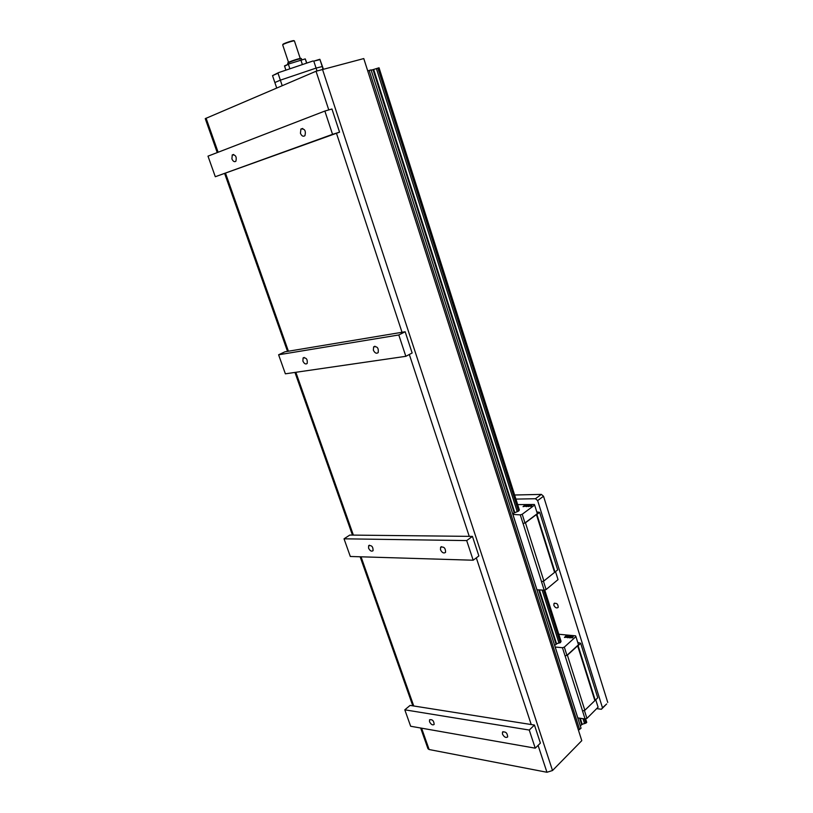 <?xml version="1.0" encoding="UTF-8"?>
<svg xmlns="http://www.w3.org/2000/svg" width="813" height="813" viewBox="0 0 813 813"><rect width="100%" height="100%" fill="white"/><g stroke="black" fill="none" stroke-linecap="round" stroke-linejoin="round"><path stroke-width="1.22" d="M515.889 499.101L535.442 498.725L537.647 500.584L602.474 707.767L601.396 709.271L596.671 708.621M553.866 605.36L553.978 603.602C556.722 602.779 558.125 604.039 558.185 607.392C556.631 608.49 555.198 607.819 553.866 605.36M577.769 642.473L580.675 643.286L597.748 697.778L595.248 700.257L578.104 645.654L580.675 643.286M536.793 511.916L539.649 512.332L557.677 569.862L554.994 572.057L536.895 514.405L539.649 512.332M519.344 509.975L518.633 511.052L512.627 513.664M517.637 504.609L534.354 504.487L534.639 505.056L522.21 514.253L520.29 514.873L512.861 514.416M531.946 505.371L530.889 506.387L529.619 506.113L531.783 505.229L529.578 506.214M524.985 506.093L523.054 506.662L524.588 505.3L526.357 505.28L523.318 506.651M526.357 505.28L524.497 506.448M527.728 505.767L526.539 506.59L525.533 506.164L527.82 505.259L525.838 506.143L527.728 505.767L527.281 506.336M527.789 505.615L525.95 506.265M529.415 505.849L528.45 506.56L527.515 506.214L529.913 505.249L528.897 506.458M530.066 505.401L529.446 505.95M530.066 505.889L531.387 505.33L531.224 505.869L529.944 506.235L530.543 505.564M528.694 506.509L527.505 506.286M529.141 505.574L528.47 505.513M526.285 506.611L525.493 506.265M536.712 589.201L536.956 589.791L544.192 590.167L541.509 581.722L543.877 580.98L554.994 572.057M513.074 514.914L536.956 589.791M534.639 505.056L537.342 513.653L524.964 522.942L522.21 514.253M524.964 522.942L523.044 523.552L520.29 514.873M554.537 572.21L536.428 514.548L525.442 522.8L523.084 523.552L541.549 581.722M530.604 505.747L531.621 505.544M555.533 571.62L558.033 579.608L546.082 589.567L544.192 590.167M525.442 522.8L543.877 580.98M546.082 589.567L543.409 581.122M561.021 641.335L560.411 642.636L557.454 643.418L554.629 645.37M558.775 634.252L575.584 635.837L575.919 636.599L564.324 647.118L562.454 647.717L555.208 647.026L554.944 646.376M573.256 636.803L572.281 637.92L571.051 637.422L573.094 636.599L572.433 637.636L570.96 637.636M566.397 636.945L564.425 637.453L565.858 635.939L565.523 636.508L567.637 636.091L566.143 637.433L566.58 636.782L565.33 636.67L564.689 637.473M566.122 635.969L565.757 636.528M567.637 636.091L565.878 637.412M569.059 636.874L567.931 637.727L566.895 637.148L569.1 636.223L567.189 637.148L569.059 636.874L568.643 637.473M569.08 636.609L567.261 637.311M570.767 637.148L569.842 637.9L568.948 637.331L570.218 637.504L571.072 636.731L569.781 636.62L571.214 636.437L570.289 637.809M571.376 636.64L570.817 637.412M571.417 637.26L572.698 636.691L572.586 637.362L571.336 637.697L571.874 636.894M570.086 637.849L568.887 637.514M570.441 636.701L569.781 636.62M567.677 637.738L566.854 637.27M577.525 717.178L577.809 717.909L585.075 718.977L582.535 710.979L584.842 710.267L595.248 700.257M555.208 647.026L577.809 717.909M575.919 636.599L578.48 644.739L566.935 655.339L564.324 647.118M566.935 655.339L565.065 655.939L562.454 647.717M594.791 700.4L577.647 645.796L567.403 655.207L565.106 655.939L582.575 710.989M571.935 637.077L572.748 636.864M595.746 699.759L598.083 707.208L586.925 718.397L585.075 718.977M567.403 655.207L584.842 710.267M586.925 718.397L584.395 710.41M427.973 748.722L429.122 749.525L546.946 772.269L552.515 770.521L581.783 740.653L363.777 58.566L316.033 71.249L205.252 118.637L217.244 152.58M601.396 709.271L606.671 703.956L602.474 707.767M607.748 702.452L543.531 496.245L541.336 494.395L514.588 495.005M541.336 494.395L535.442 498.725M537.647 500.584L543.531 496.245M578.378 730.023L581.051 728.224L371.094 69.888L367.72 70.894M519.385 510.005L379.041 67.784L371.195 70.203M580.33 725.968L581.671 724.627L586.752 722.422L585.604 718.814M561.061 641.376L544.73 589.994M585.878 723.296L584.476 718.895M560.289 642.717L543.592 590.136M518.501 511.123L377.832 68.109M584.618 723.692L583.023 718.672M559.009 643.124L542.139 590.065M517.19 511.55L376.399 68.587M582.23 724.444L580.258 718.265M556.58 643.896L539.395 589.923M514.7 512.353L373.695 69.501M581.671 724.627L579.618 718.174M556.031 644.12L538.755 589.892M514.121 512.566L373.065 69.715M579.669 729.617L369.173 70.396M404.813 709.82L410.098 705.41L534.456 725.054L540.401 743.112L535.239 748.173L410.656 726.253L404.813 709.82L529.253 730.044L535.239 748.173M429.518 721.731C431.042 724.546 432.587 725.46 434.142 724.464C433.918 720.806 432.384 719.241 429.528 719.79L429.518 721.731M502.464 734.078C504.162 737.157 505.899 738.102 507.678 736.913C507.353 732.95 505.625 731.354 502.505 732.127L502.464 734.078M529.253 730.044L534.456 725.054M344.031 538.816L349.793 535.066L472.444 536.397L478.867 555.95L473.176 560.218L350.312 556.478L344.031 538.816L466.692 540.574L473.176 560.218M368.574 548.145C369.996 550.899 371.49 551.753 373.055 550.696C373.167 546.803 371.704 545.137 368.655 545.696L368.574 548.145M440.483 549.761C442.069 552.779 443.756 553.643 445.544 552.373C445.615 548.125 443.969 546.417 440.605 547.251L440.483 549.761M466.692 540.574L472.444 536.397M278.605 354.783L284.916 351.805L405.169 331.755L412.15 352.994L405.839 356.318L285.373 373.817L278.605 354.783L398.797 334.966L405.839 356.318M302.893 361.074C304.194 363.746 305.617 364.549 307.162 363.492C307.69 359.346 306.328 357.496 303.086 357.964L302.893 361.074M373.36 350.159C374.803 353.076 376.409 353.899 378.187 352.608C378.756 348.035 377.232 346.135 373.624 346.897L373.36 350.159M398.797 334.966L405.169 331.755M339.56 132.163L215.303 176.726L332.547 134.338L324.854 111.056L331.948 109.003L339.56 132.163L332.547 134.338M215.303 176.726L207.996 156.157L324.854 111.056M300.434 133.291C301.704 136.076 303.198 136.869 304.926 135.68C306.084 130.781 304.753 128.566 300.912 129.023L300.434 133.291M231.908 158.891C233.077 161.441 234.398 162.224 235.882 161.248C236.878 156.838 235.668 154.724 232.254 154.907L231.908 158.891M323.025 68.942L322.243 66.544L323.269 68.881L322.243 66.544L316.074 68.099L280.353 80.162L274.855 82.54L276.715 88.038M319.966 59.603L313.777 61.127L316.074 68.099L322.243 66.544L319.865 59.288L323.3 68.871M319.865 59.288L313.777 61.127M282.213 85.69L280.353 80.162L316.074 68.099L316.989 70.873M278.016 73.211L272.528 75.639L274.855 82.54L280.353 80.162L278.016 73.211L278.483 72.652L313.066 60.965M278.483 72.652L272.528 75.639M284.58 66.209L289.032 63.881L284.499 65.904L285.891 70.142M289.032 63.881L305.231 58.892L306.857 63.058M289.895 68.79L288.452 64.481M300.139 60.132L300.962 60.253L302.395 64.573M300.962 60.253L305.231 58.892M306.623 63.14L305.322 59.197M293.94 40.894L293.91 40.884C295.332 39.441 281.349 44.095 283.005 44.522L282.965 44.603M282.7 44.939L282.69 44.918C282.274 44.156 294.631 40.05 294.448 41.006L300.231 58.445M300.912 58.648L300.932 58.658C302.782 57.032 285.983 62.621 288.036 62.936L287.995 63.018M287.7 63.353L287.69 63.333C287.253 62.581 301.745 57.753 301.471 58.739L301.786 59.674M429.122 749.525L421.581 728.174M538.084 745.379L546.946 772.269M476.316 557.86L531.224 724.546M413.746 705.979L361.043 556.814M409.325 354.478L469.243 536.367M353.37 535.106L295.851 372.293M336.47 133.281L402.018 332.283M288.412 351.226L225.567 173.332M316.033 71.249L328.777 109.918M218.118 152.244L206.075 118.18M552.515 770.521L322.405 69.105M553.978 603.602L554.537 603.124M368.655 545.696L369.407 545.198M440.605 547.251L441.469 546.641M303.086 357.964L304.184 357.435M373.624 346.897L374.966 346.226M502.505 732.127L503.013 731.649M300.912 129.023L302.731 128.484M232.254 154.907L233.687 154.48M427.994 748.773L420.646 728.011M412.811 705.836L360.129 556.783M352.456 535.096L294.956 372.425M287.517 351.368L224.693 173.647M288.524 62.367L282.69 44.918M288.015 64.288L287.69 63.333"/></g></svg>
